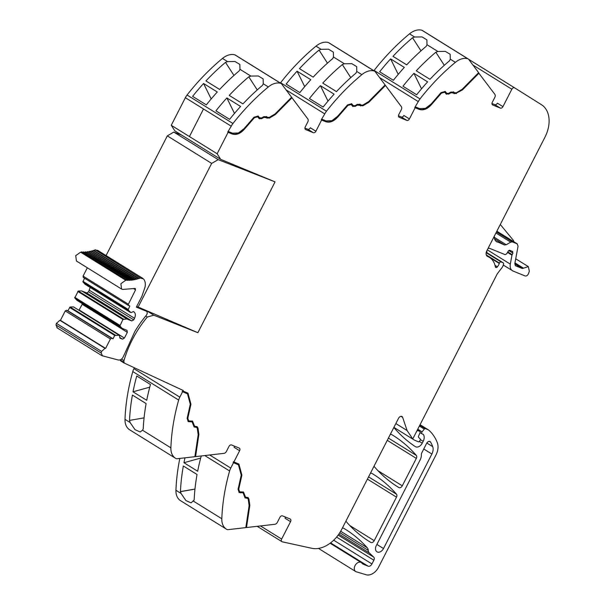 <?xml version="1.0" encoding="UTF-8"?>
<svg xmlns="http://www.w3.org/2000/svg" width="605" height="605" viewBox="0 0 605 605"><rect width="100%" height="100%" fill="white"/><g stroke="black" fill="none" stroke-linecap="round" stroke-linejoin="round"><path stroke-width="0.91" d="M123.866 362.887L120.463 360.769L120.743 360.255L124.146 362.372L123.866 362.887L183.232 390.482L182.203 391.564L187.505 393.885L190.288 404.231L187.142 418.342L188.215 421.64L192.095 421.867L194.137 426.979L196.693 427.417L197.298 428.431L198.183 434.708L194.886 456.692L177.106 458.734A3.517 2.443 121.8 0 1 175.964 458.53A17.59 12.213 121.8 0 1 175.518 458.272L129.636 429.784A17.59 12.213 -58.2 0 1 125.008 419.356A175.458 121.847 -58.2 0 1 125.008 419.31A175.911 122.157 -58.2 0 1 125.061 417.926A175.911 122.157 -58.2 0 1 125.364 412.807A175.911 122.157 -58.2 0 1 132.79 371.576A11.729 8.145 -58.2 0 1 133.939 368.664L134.393 367.779M120.508 359.741L120.743 360.255L120.032 359.93M145.722 316.022L147.325 317.012A86.197 59.857 121.8 0 0 123.964 360.633A2.344 1.626 121.8 0 0 124.146 362.372M175.518 458.272A17.59 12.213 121.8 0 1 170.882 447.844A175.911 122.157 121.8 0 1 178.664 400.064A11.729 8.145 -58.2 0 1 179.821 397.152L182.559 391.79M147.325 317.012L153.806 315.205L147.507 311.288M153.806 315.205L197.873 332.705L275.056 181.878L220.704 159.349L217.142 153.753L171.253 125.288L185.364 97.707A11.729 8.145 -58.2 0 1 187.074 95.023A175.911 122.157 -58.2 0 1 217.15 62.988A175.911 122.157 -58.2 0 1 221.294 59.426A175.911 122.157 -58.2 0 1 222.428 58.481A176.221 122.376 -58.2 0 1 222.466 58.443A17.59 12.213 -58.2 0 1 234.853 54.843A3.517 2.443 -58.2 0 1 235.292 55.04L281.174 83.528A3.517 2.443 -58.2 0 1 281.65 83.966L291.595 97.254L275.124 113.899L269.217 117.423L267.327 117.287L266.548 116.508M280.365 83.029A11.729 8.145 -58.2 0 1 280.599 82.726A175.911 122.157 -58.2 0 1 310.668 50.684A175.911 122.157 -58.2 0 1 314.812 47.122A175.911 122.157 -58.2 0 1 315.991 46.146A17.59 12.213 -58.2 0 1 328.371 42.547A3.517 2.443 -58.2 0 1 328.81 42.743L374.692 71.231A3.517 2.443 -58.2 0 1 375.168 71.67L385.113 84.957L368.642 101.602L362.743 105.126L360.852 104.99L360.066 104.204M373.89 70.732A11.729 8.145 -58.2 0 1 374.117 70.43A175.911 122.157 -58.2 0 1 404.193 38.387A175.911 122.157 -58.2 0 1 408.33 34.825A175.911 122.157 -58.2 0 1 409.472 33.88A175.836 122.112 -58.2 0 1 409.509 33.85A17.59 12.213 -58.2 0 1 421.897 30.25A3.517 2.443 -58.2 0 1 422.335 30.447L468.209 58.935A3.517 2.443 -58.2 0 1 468.693 59.373L478.631 72.66L462.159 89.306L456.261 92.822L454.37 92.686L453.591 91.907M495.359 266.858L496.44 267.531A1.611 1.119 121.8 0 1 495.745 267.44A1.611 1.119 121.8 0 1 495.344 266.797A23.459 16.29 121.8 0 0 489.468 257.42A23.459 16.29 121.8 0 0 487.743 256.543A4.923 3.418 121.8 0 1 487.38 256.354A4.923 3.418 121.8 0 1 486.216 252.444A5.286 3.675 121.8 0 1 486.813 250.825L544.923 137.267A29.32 20.358 121.8 0 0 541.445 104.688L514.613 87.846A2.344 1.626 121.8 0 0 514.605 87.838L468.633 59.298M226.451 529.186A17.59 12.213 -58.2 0 1 221.823 518.765A175.911 122.157 -58.2 0 1 229.605 470.977A11.729 8.145 -58.2 0 1 230.755 468.066L233.5 462.704L238.446 464.806L241.229 475.144L238.075 489.256L239.156 492.561L243.029 492.78L245.07 497.892L247.634 498.339L248.232 499.344L249.124 505.621L245.819 527.613L228.04 529.647A3.517 2.443 -58.2 0 1 226.898 529.451A17.59 12.213 -58.2 0 1 226.451 529.186L180.577 500.698A17.59 12.213 -58.2 0 1 175.942 490.277A175.911 122.157 -58.2 0 1 179.836 458.416M220.704 159.349L174.822 130.861L171.298 125.318M260.483 525.934L281.65 539.07L290.559 521.661A2.344 1.626 121.8 0 0 290.271 519.052A2.344 1.626 121.8 0 0 290.105 518.961L282.497 515.876A2.344 1.626 121.8 0 0 279.911 517.343L277.355 522.349A2.934 2.034 121.8 0 1 274.927 524.278L246.5 527.53L249.827 505.372L248.92 498.974L248.095 497.59L245.539 497.151L243.497 492.039L239.618 491.812L238.756 489.173L241.894 475.137L238.907 464.058L233.901 461.925L239.618 450.74A2.344 1.626 121.8 0 0 239.338 448.131A2.344 1.626 121.8 0 0 239.164 448.048L231.564 444.962A2.344 1.626 121.8 0 0 228.977 446.422L226.414 451.428A2.934 2.034 121.8 0 1 223.994 453.357L195.566 456.616L198.894 434.45L197.986 428.06L197.162 426.676L194.598 426.23L192.556 421.118L188.684 420.898L187.822 418.252L190.953 404.223L187.974 393.144L182.96 391.011M281.65 539.07A2.344 1.626 121.8 0 0 281.93 541.679A2.344 1.626 121.8 0 0 282.301 541.83L311.862 548.304A29.32 20.358 121.8 0 0 341.757 529.262L398.559 418.259A2.934 2.034 121.8 0 1 402.007 416.542A2.934 2.034 121.8 0 1 402.665 417.405L407.089 430.541L395.852 423.56M486.254 252.293L503.231 262.835A1.467 1.021 121.8 0 1 503.549 264.12L503.254 265.126A5.899 4.099 121.8 0 1 501.878 267.818L497.733 273.21A5.876 4.084 121.8 0 0 496.917 274.504L412.761 438.958L407.089 430.541M503.231 262.835A1.467 1.021 121.8 0 0 503.126 262.782L501.152 261.98A1.467 1.021 121.8 0 0 499.443 263.099L499.299 263.485A9.43 6.549 121.8 0 1 497.416 266.85A1.626 1.134 121.8 0 1 496.44 267.531M468.731 59.351L514.605 87.838A2.344 1.626 121.8 0 0 511.853 89.215L502.944 106.631A2.344 1.626 121.8 0 1 500.358 108.091L492.75 105.005A2.344 1.626 121.8 0 1 492.583 104.922A2.344 1.626 121.8 0 1 492.296 102.305L494.86 97.299A2.934 2.034 121.8 0 0 494.905 94.41L478.646 72.933L462.054 89.721L456.041 93.306L462.409 89.941L479.009 73.16M217.142 153.753L228.1 132.336L232.146 133.977C236.336 135.316 240.472 133.667 244.541 129.039L254.38 117.725L257.722 116.795L258.91 118.323L261.564 118.716L263.939 117.37L269.361 118.126L275.373 114.542L291.973 97.76L307.862 119.004A2.934 2.034 121.8 0 1 307.816 121.9L305.253 126.906A2.344 1.626 121.8 0 0 305.54 129.515A2.344 1.626 121.8 0 0 305.714 129.599L313.314 132.684A2.344 1.626 121.8 0 0 315.901 131.225L321.618 120.04L325.664 121.681C329.861 123.012 333.99 121.371 338.066 116.742L347.898 105.429L351.24 104.499L352.428 106.026L355.082 106.412L357.457 105.073L362.879 105.83L368.891 102.245L385.491 85.464L401.38 106.707A2.934 2.034 121.8 0 1 401.334 109.603L398.778 114.61A2.344 1.626 121.8 0 0 399.058 117.219A2.344 1.626 121.8 0 0 399.232 117.302L406.832 120.387A2.344 1.626 121.8 0 0 409.419 118.928L415.143 107.743L419.182 109.384C423.379 110.715 427.516 109.074 431.584 104.446L441.416 93.132L444.766 92.202L445.953 93.73L448.608 94.115L450.982 92.769L453.516 92.996L454.189 93.684M453.795 93.344L456.397 93.533M452.941 92.557L453.516 92.996M445.953 93.73L446.46 94.236M360.277 105.641L360.671 105.981M359.415 104.854L359.998 105.293M352.428 106.026L352.942 106.533M266.76 117.937L267.145 118.278M265.898 117.151L266.472 117.597M258.91 118.323L259.416 118.83M187.323 393.779L182.203 391.564M191.906 421.776L188.049 421.526M196.504 427.327L193.963 426.858M196.973 426.578L197.623 427.841L198.531 434.231L194.923 456.427M192.367 421.019L193.426 424.695L194.424 426.109M187.792 393.031L190.598 403.996L187.459 418.032L188.51 420.77M185.364 97.707L203.507 108.976L189.433 136.571L203.507 108.976L185.364 97.707M228.1 132.336L227.745 132.117L231.246 126.195A11.729 8.145 -58.2 0 1 232.955 123.511A175.911 122.157 -58.2 0 1 268.348 86.931A17.59 12.213 -58.2 0 1 280.735 83.331A3.517 2.443 -58.2 0 1 281.174 83.528M268.348 86.931L263.251 83.77L262.51 85.343A175.911 122.157 -58.2 0 0 257.08 90.062A175.911 122.157 -58.2 0 0 242.945 103.909L229.234 95.393A175.911 122.157 -58.2 0 1 243.369 81.554A175.911 122.157 -58.2 0 1 248.799 76.835L250.856 76.071L239.958 69.303L239.209 70.876A175.911 122.157 -58.2 0 0 219.645 89.442L205.934 80.926A175.911 122.157 -58.2 0 1 225.506 62.368L227.563 61.604L235.027 61.506L239.845 64.433L239.958 69.303M229.628 119.351L215.917 110.836A175.911 122.157 -58.2 0 1 226.867 97.957L240.578 106.465A175.911 122.157 -58.2 0 0 229.628 119.351M217.278 91.998L203.567 83.49A175.911 122.157 -58.2 0 0 192.617 96.376L206.328 104.884A175.911 122.157 -58.2 0 1 217.278 91.998M263.251 83.77L263.145 78.9L258.327 75.973L250.856 76.071M291.481 97.367L275.01 114.315L268.998 117.899L269.361 118.126M321.618 120.04L321.263 119.82L324.764 113.899A11.729 8.145 -58.2 0 1 326.473 111.214A175.911 122.157 -58.2 0 1 361.866 74.634A17.59 12.213 -58.2 0 1 374.253 71.035A3.517 2.443 -58.2 0 1 374.692 71.231M361.866 74.634L356.776 71.473L356.035 73.046A175.911 122.157 -58.2 0 0 350.605 77.765A175.911 122.157 -58.2 0 0 336.463 91.612L322.752 83.097A175.911 122.157 -58.2 0 1 336.894 69.257A175.911 122.157 -58.2 0 1 342.324 64.538L344.381 63.775L333.476 57.006L332.735 58.579A175.911 122.157 -58.2 0 0 313.163 77.145L299.452 68.63A175.911 122.157 -58.2 0 1 319.024 50.071L321.081 49.307L328.545 49.209L333.363 52.136L333.476 57.006M323.146 107.055L309.435 98.539A175.911 122.157 -58.2 0 1 320.385 85.653L334.096 94.168A175.911 122.157 -58.2 0 0 323.146 107.055M310.796 79.701L297.085 71.186A175.911 122.157 -58.2 0 0 286.142 84.072L299.846 92.588A175.911 122.157 -58.2 0 1 310.796 79.701M356.776 71.473L356.663 66.603L351.845 63.676L344.381 63.775M384.999 85.071L368.536 102.018L362.524 105.603L362.879 105.83M415.143 107.743L414.78 107.524L418.282 101.602A11.729 8.145 -58.2 0 1 419.999 98.918A175.911 122.157 -58.2 0 1 455.391 62.338A17.59 12.213 -58.2 0 1 467.778 58.738A3.517 2.443 -58.2 0 1 468.209 58.935M455.391 62.338L450.294 59.177L449.553 60.75A175.911 122.157 -58.2 0 0 444.123 65.469A175.911 122.157 -58.2 0 0 429.981 79.316L416.27 70.8A175.911 122.157 -58.2 0 1 430.412 56.953A175.911 122.157 -58.2 0 1 435.842 52.234L437.899 51.478L426.994 44.709L426.253 46.282A175.911 122.157 -58.2 0 0 406.689 64.848L392.978 56.333A175.911 122.157 -58.2 0 1 412.542 37.767L414.599 37.011L409.509 33.85M416.671 94.758L402.96 86.243A175.911 122.157 -58.2 0 1 413.911 73.356L427.614 81.872A175.911 122.157 -58.2 0 0 416.671 94.758M404.321 67.405L390.611 58.889A175.911 122.157 -58.2 0 0 379.66 71.776L393.371 80.291A175.911 122.157 -58.2 0 1 404.321 67.405M426.994 44.709L426.888 39.839L422.071 36.913L414.599 37.011M450.294 59.177L450.18 54.299L445.363 51.38L437.899 51.478M515.725 258.789L528.324 266.608L529.322 271.206L528.536 273.543C527.696 275.434 526.547 276.228 525.072 275.933L513.108 271.078L503.277 265.043M513.108 271.078C510.718 269.921 509.788 267.607 510.302 264.12L511.966 255.166L512.934 253.109L512.269 251.37L509.909 250.319M510.688 250.939L510.098 250.485L508.215 251.128L506.748 253.798L505.16 254.66L489.46 248.292L488.053 248.345M412.761 438.958L412.043 438.512A32.246 22.393 -58.2 0 0 412.708 439.011A32.246 22.393 -58.2 0 0 413.586 439.601L393.908 427.38M417.095 430.495A1.762 1.225 121.8 0 0 417.284 430.654A1.762 1.225 121.8 0 0 417.858 430.783A2.934 2.034 121.8 0 1 418.599 430.889L419.636 431.305A1.467 1.021 121.8 0 1 419.741 431.357A1.467 1.021 121.8 0 1 419.976 432.877L418.592 436.046A1.467 1.021 121.8 0 0 418.705 437.468L420.029 438.731A1.467 1.021 121.8 0 1 420.097 440.274L419.689 441.068A1.172 0.817 121.8 0 1 418.395 441.794L415.96 440.803A32.246 22.393 -58.2 0 1 413.586 439.601M393.9 427.364A2.934 2.034 121.8 0 0 394.218 427.916A205.231 142.523 -58.2 0 0 415.264 446.588A5.861 4.069 121.8 0 0 415.333 446.634A5.861 4.069 121.8 0 0 422.23 443.193L423.182 441.332A7.041 4.893 121.8 0 0 423.432 434.579A1.467 1.021 121.8 0 0 423.205 434.352A1.467 1.021 121.8 0 0 423.092 434.299L422.124 433.906A1.467 1.021 -58.2 0 1 422.018 433.853A1.467 1.021 -58.2 0 1 422.071 431.864L417.76 429.187M330.58 542.866L368.074 566.151L363.522 564.306A8.795 6.111 121.8 0 1 362.879 563.973A8.795 6.111 121.8 0 1 361.851 563.081A5.279 3.668 121.8 0 0 361.23 562.544A5.279 3.668 121.8 0 0 355.657 564.609A5.279 3.668 121.8 0 0 355.044 570.976A5.279 3.668 121.8 0 0 355.664 571.513A5.279 3.668 121.8 0 0 356.284 571.793L366.123 574.75A11.729 8.145 121.8 0 0 378.533 567.256L435.933 455.073A14.656 10.179 121.8 0 0 437.317 442.739A55.705 38.682 121.8 0 0 430.911 432.227A55.713 38.69 121.8 0 0 428.605 430.019A2.934 2.042 121.8 0 0 428.438 429.898A2.934 2.042 121.8 0 0 428.219 429.784L425.398 428.642A1.172 0.817 121.8 0 0 424.294 429.089L422.071 431.864M368.074 566.151A3.517 2.443 121.8 0 0 371.954 563.958L373.86 560.23A2.934 2.034 121.8 0 0 373.739 557.144L369.315 552.94A5.861 4.069 121.8 0 1 368.233 550.338A6.156 4.273 121.8 0 0 367.28 547.79A205.231 142.523 121.8 0 0 345.19 529.163A205.231 142.523 121.8 0 0 343.829 528.331A2.934 2.034 121.8 0 0 342.264 528.278M246.5 527.53L245.864 527.341M194.976 489.052L180.441 491.593L181.039 493.438L185.916 500.554L191.074 502.884L194.152 500.04M194.061 500.055L194.145 500.108A175.911 122.157 -58.2 0 1 197.048 474.502L183.345 465.994A175.911 122.157 -58.2 0 0 180.441 491.6M200.686 458.083L183.958 462.727L197.669 471.234A175.911 122.157 -58.2 0 1 201.253 455.966M183.958 462.727A175.911 122.157 -58.2 0 1 184.979 457.826M238.446 464.806L233.5 462.704M233.144 462.485L233.538 461.706L233.901 461.925M146.115 403.595L132.404 395.073A175.911 122.157 -58.2 0 0 129.515 420.407L130.098 422.517L134.975 429.641L140.133 431.97L142.493 430.215L143.226 428.922A175.911 122.157 -58.2 0 1 146.115 403.588M146.728 400.321A175.911 122.157 -58.2 0 1 150.464 384.508L136.753 375.992A175.911 122.157 -58.2 0 0 133.017 391.806L146.728 400.321M374.049 466.16A2.934 2.034 121.8 0 0 374.359 466.712A205.231 142.523 -58.2 0 0 397.833 486.919A205.231 142.523 -58.2 0 0 398.861 487.554A2.934 2.034 121.8 0 0 402.295 485.823L416.331 458.386A2.934 2.034 121.8 0 0 416.316 455.414A205.231 142.523 121.8 0 0 392.955 435.335A205.231 142.523 121.8 0 0 391.79 434.624A2.934 2.034 121.8 0 0 390.217 434.564M345.947 521.079A2.934 2.034 121.8 0 0 346.257 521.639A205.231 142.523 -58.2 0 0 369.61 541.702A205.231 142.523 -58.2 0 0 370.789 542.42A2.934 2.034 121.8 0 0 374.215 540.688L396.494 497.159A2.934 2.034 121.8 0 0 396.472 494.187A205.231 142.523 121.8 0 0 373.187 474.191A205.231 142.523 121.8 0 0 371.931 473.428A2.934 2.034 121.8 0 0 370.358 473.367M239.618 450.74L234.067 447.292A2.344 1.626 121.8 0 0 234.4 446.112M239.444 491.691L238.4 488.946L241.531 474.917L238.733 463.952M245.365 497.023L244.367 495.608L243.308 491.941M249.827 505.372L247.914 497.492M249.472 505.145L246.144 527.31M290.559 521.661L285 518.213A2.344 1.626 121.8 0 0 285.333 517.025M491.963 103.493L494.799 104.642A2.344 1.626 121.8 0 0 497.386 103.175L502.944 106.631M453.44 93.117L456.041 93.306M446.286 94.108L448.245 93.896L450.619 92.55L453.153 92.777M414.78 107.524L418.826 109.165C423.024 110.496 427.16 108.847 431.221 104.226L441.06 92.913L444.577 92.104M398.445 115.789L401.281 116.939A2.344 1.626 121.8 0 0 403.868 115.479L409.419 118.928M359.922 105.421L362.524 105.603M352.768 106.412L354.727 106.193L357.101 104.846L359.635 105.073M321.263 119.82L325.309 121.461C329.506 122.792 333.642 121.144 337.703 116.523L347.542 105.21L351.059 104.4M304.92 128.086L307.756 129.236A2.344 1.626 121.8 0 0 310.342 127.776L315.901 131.225M266.397 117.718L268.998 117.899M259.25 118.709L261.209 118.489L263.583 117.143L266.117 117.37M227.745 132.117L231.783 133.758C235.988 135.089 240.117 133.44 244.186 128.82L254.017 117.506L257.541 116.697M267.44 117.408L266.684 116.72L263.818 116.652L261.443 117.998L259.515 117.718L258.191 116.047L254.002 117.211L244.118 128.593L238.378 132.987L232.547 133.198L228.501 131.557M257.246 89.918L248.799 76.835M233.946 75.451L225.506 62.368M234.483 113.407L226.867 97.957M211.19 98.94L203.567 83.49M258.002 115.948L259.152 117.491M359.884 104.105L360.489 104.763M353.237 105.656L351.709 103.75L347.527 104.915L337.635 116.296L331.895 120.69L326.065 120.902L322.019 119.261M351.528 103.652L352.677 105.194M360.209 104.415L357.336 104.355L354.961 105.701L353.048 105.565M350.764 77.621L342.324 64.538M327.464 63.154L319.024 50.071M328.008 101.111L320.385 85.653M304.708 86.644L297.085 71.186M453.402 91.809L454.007 92.467M446.755 93.359L445.227 91.453L441.045 92.618L431.153 103.992L425.421 108.393L419.583 108.605L415.544 106.964M445.046 91.347L446.195 92.898M453.727 92.119L450.861 92.058L448.486 93.404L446.566 93.268M444.289 65.325L435.842 52.234M420.989 50.858L412.542 37.767M421.526 88.814L413.911 73.356M398.226 74.347L390.611 58.889M513.811 241.728A5.861 4.069 121.8 0 0 513.04 239.943L500.297 224.485M512.76 251.476L512.269 251.37M528.324 266.608L522.327 268.537L515.551 265.761M515.362 265.618L514.832 263.553L518.077 246.137L517.139 243.823L496.849 231.216M496.924 231.246L517.358 243.928L512.465 241.924L510.703 242.151L495.941 232.985M494.3 237.326L506.234 244.73L510.703 242.151M506.234 244.73L504.479 244.965L494.542 238.793M496.024 241.266L504.479 244.965M494.315 236.116C494.172 239.088 495.147 241.062 497.257 242.03L496.607 241.705M420.135 459.929A8.795 6.111 121.8 0 0 421.383 454.597A2.934 2.034 121.8 0 1 421.798 452.827L426.661 443.314A2.934 2.034 121.8 0 1 430.11 441.597A2.934 2.034 121.8 0 1 430.624 442.134A49.376 34.288 121.8 0 1 432.726 446.687A8.795 6.111 121.8 0 1 431.872 454.037L383.51 548.546A5.574 3.872 121.8 0 1 376.96 551.813A5.574 3.872 121.8 0 1 376.287 545.612L420.135 459.929M238.983 492.44L240.873 492.848M243.029 492.78L240.51 492.621M244.896 497.771L246.401 498.202M247.634 498.339L246.038 497.976M180.524 491.653L194.969 489.12M129.515 420.407L144.066 417.858M149.753 387.162L133.017 391.806M102.495 355.891L101.194 353.04L101.587 351.422L105.005 348.344L105.595 348.389L110.412 338.981L111.706 338.248L113.029 338.785L114.746 335.442L119.427 335.261L119.911 338.127L122.482 339.163L124.418 338.066L127.345 332.349L127.005 330.322L122.059 328.318L119.919 325.959L122.928 319.455L126.853 318.956L131.792 320.96L133.735 319.863L134.529 318.306C135.921 315.054 135.543 312.808 133.395 311.56L131.005 312.634L128.101 309.964L129.803 306.024L128.079 304.897L135.55 289.848L134.9 288.472L122.679 289.417L121.582 289.061L120.879 283.715L125.749 280.228L132.729 280.039L140.421 278.066L143.529 278.965C145.223 281.007 145.714 283.745 145.018 287.178L141.933 296.223L136.344 307.143L146.251 311.167C147.537 312.059 147.559 313.443 146.312 315.311A88.277 61.302 121.8 0 0 134.786 331.601L123.602 356.073C122.316 359.037 120.508 360.338 118.172 359.975L101.943 355.679L56.779 327.638M57.331 327.849L56.031 324.998L56.424 323.373L59.85 320.295L60.432 320.348L65.249 310.932L66.542 310.206L67.873 310.743L70.097 307.015L73.507 306.909L119.427 335.261M79.013 310.161L82.182 304.3L82.046 303.468M122.059 328.318L76.895 300.277L74.755 297.91L78.279 291.02L81.69 290.914L86.628 292.918L88.572 291.822L90.19 287.451M130.249 312.324L85.086 284.282L82.938 281.922L84.519 278.202M128.313 305.389L83.308 277.438L83.082 276.092L87.324 267.788M83.308 277.438L128.472 305.48M121.582 289.061L76.427 261.012L75.716 255.673L80.586 252.179L82 252.285M82.59 252.308L83.83 252.308M84.322 252.293L85.683 252.209M86.084 252.172L87.566 251.998M87.884 251.952L89.472 251.665M89.721 251.612L91.385 251.219M91.589 251.166L93.314 250.659M93.472 250.606L95.257 250.024M95.454 249.986L97.723 250.372L142.886 278.413M95.053 249.736L140.421 278.066M93.109 250.379L138.477 278.701M91.174 250.909L136.548 279.26M89.245 251.317L134.635 279.714M87.339 251.612L132.729 280.039M85.449 251.786L130.846 280.259M83.596 251.839L128.994 280.349M81.766 251.771L127.163 280.327M135.407 288.54L134.9 288.472M133.818 311.779L133.395 311.56M105.595 348.389L60.432 320.348M113.029 338.785L67.873 310.743M114.746 335.442L69.583 307.401M115.26 335.057L70.097 307.015M118.671 334.951L73.507 306.909M122.482 339.163L119.813 337.507M124.418 338.066L79.255 310.025M127.345 332.349L82.182 304.3M119.919 325.959L74.755 297.91M119.903 325.354L74.74 297.312M122.928 319.455L77.765 291.406M123.443 319.062L78.279 291.02M126.853 318.956L81.69 290.914M131.792 320.96L86.628 292.918M133.735 319.863L88.572 291.822M128.101 309.964L82.938 281.922M128.094 309.359L82.93 281.317M125.946 280.244L80.79 252.202M127.753 280.349L127.02 279.896M129.591 280.334L84.428 252.293M131.451 280.198L86.288 252.156M133.342 279.949L88.179 251.907M135.248 279.578L90.085 251.536M137.169 279.094L92.005 251.052M139.097 278.497L93.934 250.455M138.038 307.264L211.659 163.403L218.216 159.66L275.056 181.878L197.873 332.705L136.707 306.433M211.659 163.403L167.313 135.868L106.072 255.56M167.313 135.868L173.794 132.079L218.216 159.66M181.704 135.134L173.794 132.079M121.507 359.105L123.964 360.633M179.821 397.152L133.939 368.664M178.664 400.064L132.79 371.576M231.246 126.195L203.507 108.976M232.955 123.511L187.074 95.023M227.563 61.604L222.466 58.443M280.735 83.331L234.853 54.843M286.067 89.873L324.764 113.899M326.473 111.214L280.599 82.726M321.081 49.307L315.991 46.146M374.253 71.035L328.371 42.547M379.585 77.576L418.282 101.602M419.999 98.918L374.117 70.43M467.778 58.738L421.897 30.25M472.944 65.06L511.853 89.215M486.949 252.731A8.795 6.111 -58.2 0 1 486.866 250.727M507.512 252.398L511.966 255.166M487.312 249.85L510.302 264.12M508.745 250.5L512.934 253.109M507.776 251.922L512.155 254.637M487.055 256.112L487.743 256.543M495.026 265.361L497.416 266.85M486.624 255.612L499.299 263.485M486.291 254.932L499.443 263.099M486.17 252.678L501.152 261.98M486.254 252.308L503.126 262.782M417.163 430.352L417.858 430.783M417.306 430.079L418.599 430.889M417.389 429.913L419.636 431.305M400.941 416.338L402.665 417.405M419.416 441.446L422.23 443.193M420.301 439.54L423.182 441.332M422.759 434.163L423.432 434.579M421.919 433.777L420.059 432.628M419.371 426.033L424.294 429.089M419.817 425.171L425.398 428.642M428.438 429.898L420.059 424.695L428.219 429.784M362.297 563.542L363.522 564.306M333.68 540.189L371.954 563.958M336.584 537.081L373.86 560.23M338.172 535.062L373.739 557.144M338.891 534.049L369.315 552.94M339.798 532.68L368.233 550.338M340.668 531.266L367.28 547.79M221.823 518.765L193.434 501.129M181.039 493.438L175.942 490.277M229.605 470.977L204.777 455.557M230.755 468.066L209.708 454.998M170.882 447.844L142.493 430.215M130.098 422.517L125.008 419.356M398.861 487.554L396.812 486.276M377.981 470.728L402.295 485.823M387.261 440.334L416.331 458.386M388.418 438.088L416.316 455.414M367.424 479.107L396.494 497.159M368.574 476.861L396.472 494.187M370.789 542.42L368.437 540.961M349.75 525.503L374.215 540.688M494.799 104.642L500.358 108.091M401.281 116.939L406.832 120.387M307.756 129.236L313.314 132.684M514.961 262.895L523.401 268.136M509.675 250.228L510.098 250.485M496.455 231.98L512.465 241.924M514.794 263.856L522.327 268.537M429.399 441.378L430.624 442.134M426.827 443.026L432.726 446.687M423.757 448.993L431.872 454.037M376.892 544.439L383.51 548.546M101.194 353.04L56.031 324.998M101.587 351.422L56.424 323.373M105.005 348.344L59.85 320.295M110.412 338.981L65.249 310.932M111.706 338.248L66.542 310.206M134.529 318.306L89.366 290.264M128.245 304.134L83.082 276.092M135.55 289.848L133.758 288.736M125.749 280.228L80.586 252.179M486.67 255.681L489.468 257.42M417.397 429.905L419.741 431.357M422.018 433.853L420.059 432.636M318.472 548.417L355.664 571.513M330.111 543.222L361.23 562.544M257.178 526.312L281.93 541.679M510.476 250.825L509.478 250.205M83.225 277.392L128.389 305.442"/></g></svg>
